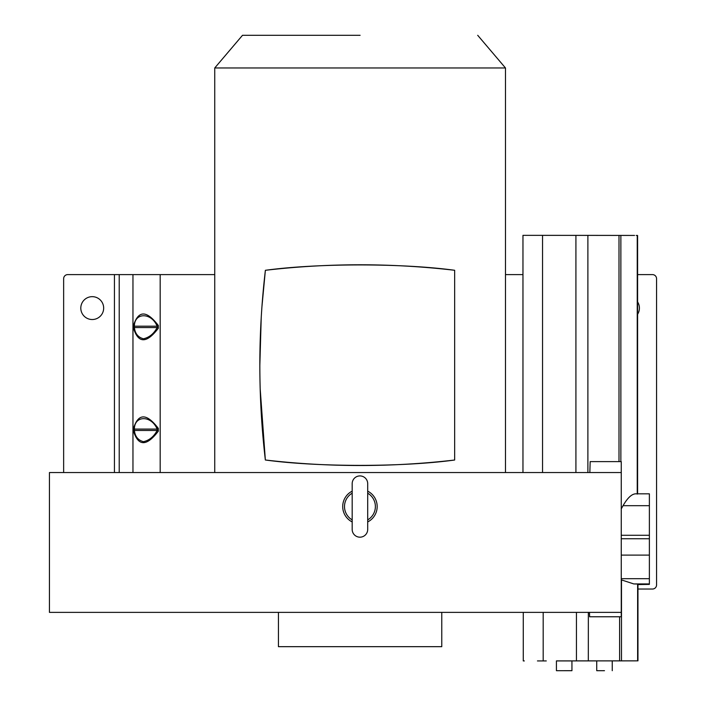 <?xml version="1.0" encoding="UTF-8"?>
<svg xmlns="http://www.w3.org/2000/svg" width="706" height="706" viewBox="0 0 706 706"><rect width="100%" height="100%" fill="white"/><g stroke="black" fill="none" stroke-linecap="round" stroke-linejoin="round"><path stroke-width="1.06" d="M359.945 475.923A7.757 7.757 0 0 0 352.179 483.681L352.179 529.412A7.757 7.757 0 0 0 359.945 537.178A7.757 7.757 0 0 0 367.702 529.412L367.702 483.681A7.757 7.757 0 0 0 359.945 475.923M522.961 472.552L522.961 235.345L610.84 235.389M634.562 235.425L524.037 235.345M544.873 235.363L548.959 235.372L544.873 235.363M588.778 235.416L584.692 235.407L588.778 235.416M624.157 235.416L620.071 235.407L624.157 235.416M580.253 235.363L584.339 235.372L580.253 235.363M584.515 235.38L617.062 235.425L584.515 235.38M523.27 612.376L523.27 660.931L524.337 660.931M636.53 660.86L556.425 660.931M556.434 670.7L564.191 670.7L556.434 670.7L556.425 660.895L637.959 660.851L637.959 584.392M604.495 670.691L596.738 670.7L604.495 670.691M260.179 388.785L265.35 459.994C317.091 467.116 402.349 467.204 454.655 460.021L454.655 270.283C402.844 263.17 317.629 263.117 265.377 270.301L261.952 306.466M261.211 317.903L259.843 365.24A816.507 816.507 0 0 0 265.35 459.994A816.507 816.507 0 0 0 454.655 460.021M505.478 472.552L505.478 67.97L214.739 67.97L214.739 472.552M360.104 35.3L242.502 35.3L360.104 35.3M454.655 270.283A816.692 816.692 0 0 0 265.377 270.301A816.507 816.507 0 0 0 259.834 365.24M623.045 505.69C627.51 497.933 631.72 493.979 635.674 493.821L649.379 493.821L649.379 505.69L623.045 505.69L621.254 508.867L621.254 472.552L621.254 616.77L589.616 616.77L589.484 612.376M441.771 612.376L441.771 646.67L278.438 646.67L278.438 612.376M367.702 521.937A17.235 17.235 0 0 0 367.702 491.164M367.702 493.203A15.435 15.435 0 0 1 367.702 519.89M352.179 519.89A15.435 15.435 0 0 1 352.179 493.203M637.597 314.276A11.437 11.437 0 0 0 637.597 301.912M103.667 308.09A11.437 11.437 0 0 0 92.23 296.661A11.437 11.437 0 0 0 80.802 308.09A11.437 11.437 0 0 0 92.23 319.527A11.437 11.437 0 0 0 103.667 308.09M649.379 538.74L649.379 535.28L621.254 535.28L621.254 579.838L633.759 583.924L649.379 583.924L649.379 538.74L621.254 538.74M589.845 472.552L590.172 461.609L621.254 461.609L621.254 472.552L49.438 472.552L49.438 612.376L621.254 612.376M158.329 428.401L157.147 429.089L134.396 429.089C134.352 415.207 151.419 415.154 157.147 429.089L157.147 430.475C153.926 436.564 149.363 440.306 143.459 441.7C138.094 440.235 135.067 436.493 134.396 430.475L134.396 429.089L133.505 428.401C138.323 413.072 146.601 413.072 158.329 428.401L158.329 431.163C146.619 446.483 138.341 446.483 133.505 431.163L133.505 428.401M158.329 325.492L157.147 326.19L134.396 326.19C134.352 312.308 151.419 312.255 157.147 326.19L157.147 327.566C153.926 333.664 149.363 337.406 143.459 338.801C138.094 337.336 135.067 333.594 134.396 327.566L134.396 326.19L133.505 325.492C138.323 310.172 146.601 310.172 158.329 325.492L158.329 328.255C146.619 343.584 138.341 343.584 133.505 328.255L133.505 325.492M63.646 472.552L63.646 278.693A4.086 4.086 0 0 1 67.732 274.608L119.217 274.608L119.217 472.552M637.959 589.033L652.476 589.033A4.086 4.086 0 0 0 656.562 584.947L656.562 278.693A4.086 4.086 0 0 0 652.476 274.608L637.597 274.608M133.505 431.163L134.396 430.475L157.147 430.475L158.329 431.163M133.505 328.255L134.396 327.566L157.147 327.566L158.329 328.255M214.739 274.608L119.217 274.608M522.961 274.608L505.478 274.608M621.254 555.101L649.379 555.101M649.379 535.28L649.379 505.69M637.58 235.442L636.203 235.433M593.905 660.904L596.729 660.904L596.738 670.7M612.252 670.691L612.243 660.887L627.669 660.878M637.959 584.577L649.379 584.392L633.759 583.924M649.379 584.392L649.379 583.924M352.179 491.164A17.235 17.235 0 0 0 352.179 521.937M537.451 660.931L546.285 660.931M564.191 670.7L571.948 670.691L564.191 670.691M546.4 235.345L537.628 235.345M543.188 660.904L543.188 612.376M637.244 235.442L637.244 494.103M620.865 235.442L620.865 461.609M619.612 616.77L619.612 660.851M621.483 579.9L621.483 660.851M132.957 472.552L132.957 274.608M114.443 472.552L114.443 274.608M160.183 274.608L160.183 472.552M649.379 578.691L621.254 578.691M637.624 660.851L637.624 584.065M588.319 660.869L588.354 612.376M576.449 612.376L576.449 660.878M542.552 472.552L542.552 235.38M575.919 235.407L575.919 472.552M618.994 235.433L618.994 461.609M587.886 472.552L587.886 235.425M477.706 35.3L505.478 67.97M637.597 493.821L637.597 235.442M367.702 498.392L367.702 483.681M242.502 35.3L214.739 67.97M571.939 660.887L571.948 670.691"/></g></svg>
